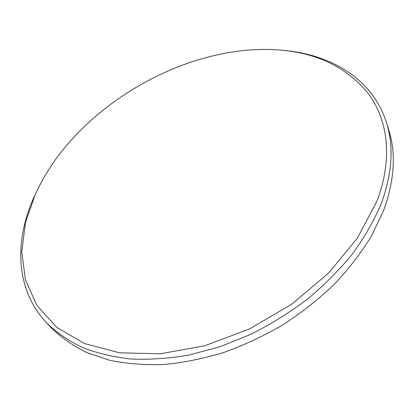 <?xml version="1.0" encoding="UTF-8"?>
<svg xmlns="http://www.w3.org/2000/svg" width="414" height="414" viewBox="0 0 414 414"><rect width="100%" height="100%" fill="white"/><g stroke="black" fill="none" stroke-linecap="round" stroke-linejoin="round"><path stroke-width="0.62" d="M376.657 201.768C393.243 159.002 388.037 119.941 368.232 93.419C346.497 67.115 316.493 52.609 278.229 49.903C194.978 43.931 98.004 94.899 50.43 166.94L42.347 180.225L35.459 193.84L25.404 222.768L21.797 251.805L25.425 279.823L36.924 305.48L56.63 327.257L84.425 343.548L119.522 352.806L160.394 353.784L204.728 345.788L249.632 328.892L291.937 304.052L328.659 273.017L357.401 238.091L376.657 201.768M281.66 50.192C329.503 53.856 371.87 77.93 386.143 121.706C394.123 145.868 392.384 173.43 380.927 204.392C373.79 221.035 364.304 237.538 352.459 253.906C339.345 269.975 324.317 285.096 307.364 299.27C289.51 312.673 270.559 324.41 250.506 334.476L219.865 346.766L189.069 355.015C168.757 358.498 149.319 359.828 130.757 359C112.929 356.987 96.664 353.101 81.962 347.33C68.289 340.618 56.527 332.499 46.678 322.972C15.111 289.443 14.324 240.72 34.062 196.981M46.678 322.972L51.61 328.188C61.463 337.72 73.206 345.856 86.837 352.593L109.643 360.284C126.373 363.746 144.341 365.169 163.546 364.548C183.257 362.69 203.372 358.664 223.891 352.469C244.363 345.064 264.23 335.733 283.492 324.478C302.122 312.259 319.204 298.706 334.75 283.818C349.188 268.386 361.453 252.4 371.549 235.871L383.369 211.088C394.671 180.235 396.333 152.719 388.353 128.537L386.143 121.706"/></g></svg>

